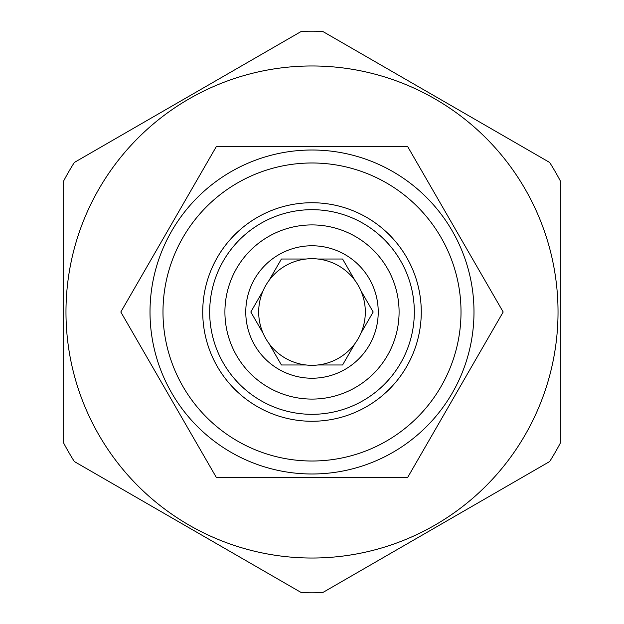 <?xml version="1.0" encoding="UTF-8"?>
<svg xmlns="http://www.w3.org/2000/svg" width="624" height="624" viewBox="0 0 624 624"><rect width="100%" height="100%" fill="white"/><g stroke="black" fill="none" stroke-linecap="round" stroke-linejoin="round"><path stroke-width="0.94" d="M216.411 477.563L120.822 312L216.411 146.437L407.589 146.437L503.178 312L407.589 477.563L216.411 477.563M312 558.028A246.028 246.028 0 0 0 558.028 312A246.028 246.028 0 0 0 312 65.972A246.028 246.028 0 0 0 65.972 312A246.028 246.028 0 0 0 312 558.028M549.666 461.542A280.8 280.8 0 0 0 560.344 443.056L560.344 180.944A280.8 280.8 0 0 0 549.666 162.458L322.678 31.403A280.8 280.8 0 0 0 301.322 31.403L74.334 162.458A280.8 280.8 0 0 0 63.656 180.944L63.656 443.056A280.8 280.8 0 0 0 74.334 461.542L301.322 592.597A280.8 280.8 0 0 0 322.678 592.597L549.666 461.542M473.99 312A161.99 161.99 0 0 1 312 473.99A161.99 161.99 0 0 1 150.01 312A161.99 161.99 0 0 1 312 150.01A161.99 161.99 0 0 1 473.99 312M202.73 312A109.27 109.27 0 0 0 312 421.27A109.27 109.27 0 0 0 421.27 312A109.27 109.27 0 0 0 312 202.73A109.27 109.27 0 0 0 202.73 312M414.32 312A102.32 102.32 0 0 1 312 414.32A102.32 102.32 0 0 1 209.68 312A102.32 102.32 0 0 1 312 209.68A102.32 102.32 0 0 1 414.32 312M224.913 312A87.087 87.087 0 0 1 312 224.913A87.087 87.087 0 0 1 399.087 312A87.087 87.087 0 0 1 312 399.087A87.087 87.087 0 0 1 224.913 312M245.77 312A66.23 66.23 0 0 0 312 378.23A66.23 66.23 0 0 0 378.23 312A66.23 66.23 0 0 0 312 245.77A66.23 66.23 0 0 0 245.77 312M250.825 312L263.149 333.356A53.313 53.313 0 0 0 269.084 343.629L281.408 364.978L306.064 364.978A53.313 53.313 0 0 0 317.936 364.978L342.592 364.978L354.916 343.629A53.313 53.313 0 0 0 360.851 333.356L373.175 312L360.851 290.644A53.313 53.313 0 0 0 354.916 280.371L342.592 259.022L317.936 259.022A53.313 53.313 0 0 0 306.064 259.022L281.408 259.022L269.084 280.371A53.313 53.313 0 0 0 263.149 290.644L250.825 312L263.149 290.644A53.313 53.313 0 0 0 263.149 333.356M373.175 312L360.851 333.356A53.313 53.313 0 0 0 360.851 290.644M342.592 364.978L317.936 364.978A53.313 53.313 0 0 0 354.916 343.629M281.408 364.978L269.084 343.629A53.313 53.313 0 0 0 306.064 364.978M281.408 259.022L306.064 259.022A53.313 53.313 0 0 0 269.084 280.371M342.592 259.022L354.916 280.371A53.313 53.313 0 0 0 317.936 259.022M461.011 312A149.011 149.011 0 0 0 312 162.989A149.011 149.011 0 0 0 162.989 312A149.011 149.011 0 0 0 312 461.011A149.011 149.011 0 0 0 461.011 312"/></g></svg>

